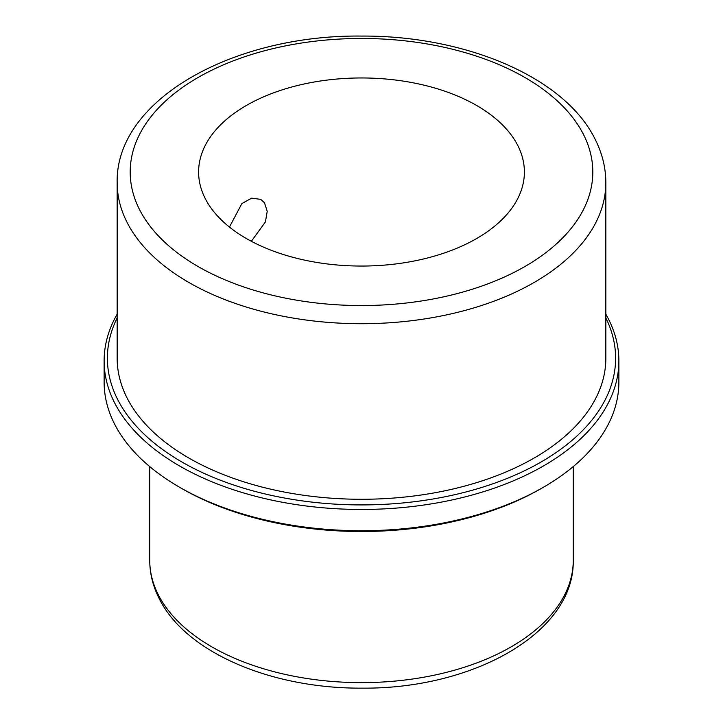 <?xml version="1.0" encoding="UTF-8"?>
<svg xmlns="http://www.w3.org/2000/svg" width="723" height="723" viewBox="0 0 723 723"><rect width="100%" height="100%" fill="white"/><g stroke="black" fill="none" stroke-linecap="round" stroke-linejoin="round"><path stroke-width="1.08" d="M251.36 241.292L265.413 221.925L267.221 211.315L264.501 202.811L260.777 199.385L251.685 198.147L241.907 203.534L229.444 227.067M205.196 198.482A162.892 94.044 180 0 1 198.608 172.002A162.892 94.044 180 0 1 338.337 78.915A162.892 94.044 180 0 1 517.804 145.531A162.892 94.044 180 0 1 524.392 172.002A162.892 94.044 180 0 1 384.663 265.097A162.892 94.044 180 0 1 205.196 198.482M605.838 314.18A257.37 148.586 180 0 1 608.459 319.033A257.37 148.586 180 0 1 618.87 360.867L618.87 382.151A257.37 148.586 180 0 1 543.488 487.212L541.184 488.54A254.107 146.706 180 0 1 181.816 488.54L179.512 487.212A257.37 148.586 180 0 1 114.541 423.976A257.37 148.586 180 0 1 104.13 382.151L104.13 360.867A257.37 148.586 180 0 1 117.162 314.18M543.488 487.212A257.37 148.586 180 0 1 179.512 487.212M618.87 360.867A257.37 148.586 180 0 1 398.102 507.944A257.37 148.586 180 0 1 114.541 402.702A257.37 148.586 180 0 1 104.13 360.867M605.838 317.912A254.107 146.706 180 0 1 432.173 499.132A254.107 146.706 180 0 1 117.668 399.512A254.107 146.706 180 0 1 117.162 317.912M127.049 397.921A244.338 141.066 180 0 1 117.162 358.21L117.162 182.648A244.338 141.066 180 0 0 127.049 222.359A244.338 141.066 180 0 0 396.249 322.277A244.338 141.066 180 0 0 605.838 182.648L605.838 358.21A244.338 141.066 180 0 1 396.249 497.84A244.338 141.066 180 0 1 127.049 397.921M158.31 594.785A211.758 122.259 180 0 1 149.742 560.37C149.788 573.547 152.942 586.281 159.196 598.572C185.892 652.842 272.182 688.838 362.304 688.133C472.851 689.127 574.568 632.932 573.258 560.37A211.758 122.259 180 0 1 391.613 681.382A211.758 122.259 180 0 1 158.31 594.785M583.452 134.406A231.306 133.547 180 0 1 426.624 300.144A231.306 133.547 180 0 1 139.548 209.607A231.306 133.547 180 0 1 296.376 43.868A231.306 133.547 180 0 1 583.452 134.406M149.742 466.597L149.742 560.37M573.258 466.597L573.258 560.37M117.162 182.648C115.418 99.819 233.204 34.614 361.364 36.069C465.35 35.418 564.654 77.153 595.065 139.141C602.196 153.168 605.784 167.664 605.838 182.648"/></g></svg>
